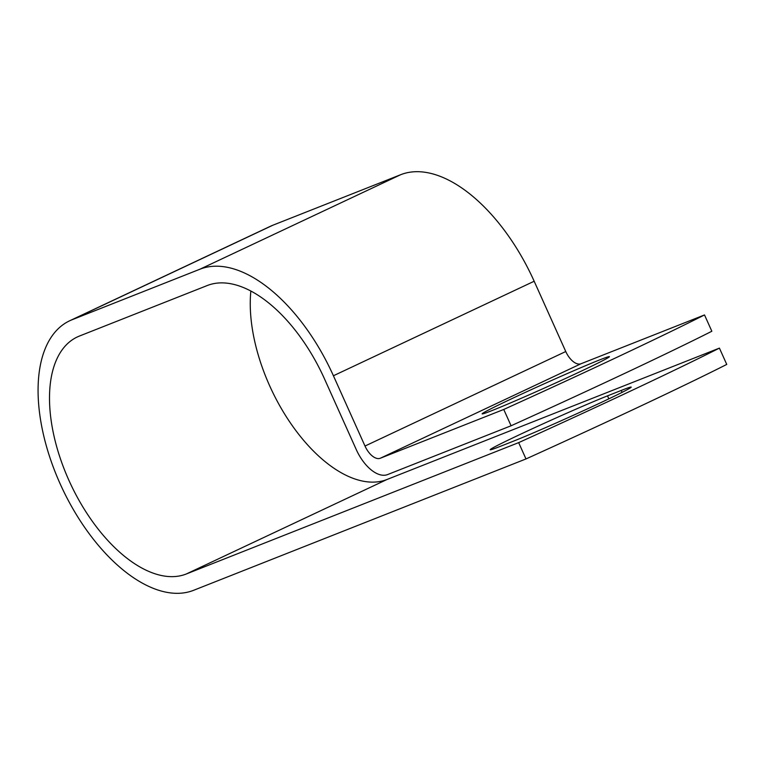 <?xml version="1.0" encoding="UTF-8"?>
<svg xmlns="http://www.w3.org/2000/svg" width="765" height="765" viewBox="0 0 765 765"><rect width="100%" height="100%" fill="white"/><g stroke="black" fill="none" stroke-linecap="round" stroke-linejoin="round"><path stroke-width="1.15" d="M601.759 402.199A69.778 1.989 155.8 0 1 513.879 440.994L500.138 446.416A69.778 1.989 155.8 0 1 490.174 449.753A69.778 1.989 155.8 0 1 535.624 427.224A69.778 1.989 155.8 0 1 607.515 395.868L621.256 390.437A69.778 1.989 155.8 0 1 631.211 387.109A69.778 1.989 155.8 0 1 601.759 402.199M579.985 371.742A69.778 1.989 -24.2 0 0 609.437 356.653A69.778 1.989 -24.2 0 0 576.045 369.753A69.778 1.989 -24.2 0 0 511.584 398.775A69.778 1.989 -24.2 0 0 482.141 413.865A69.778 1.989 -24.2 0 0 515.524 400.764A69.778 1.989 -24.2 0 0 579.985 371.742M511.087 425.77L503.752 409.457A298.216 8.501 -24.2 0 0 704.508 314.941L711.842 331.255A298.216 8.501 155.8 0 1 511.087 425.77L387.635 474.558A34.894 18.36 64.8 0 1 356.232 449.504L324.647 379.22A130.471 68.649 -115.2 0 0 207.248 285.536L79.369 336.074A130.471 68.649 -115.2 0 0 77.255 336.992A130.471 68.649 -115.2 0 0 69.797 482.285A130.471 68.649 -115.2 0 0 186.287 573.989L518.66 442.629A298.216 8.501 -24.2 0 0 719.416 348.113L387.052 479.473A130.471 68.649 -115.2 0 1 293.798 427.769A130.471 68.649 -115.2 0 1 250.853 291.044M704.508 314.941L581.056 363.729A17.002 8.941 64.8 0 1 565.765 351.527L534.171 281.243A148.362 78.068 -115.2 0 0 400.678 174.707L272.799 225.245A148.362 78.068 -115.2 0 0 270.399 226.287L69.634 320.803A148.362 78.068 -115.2 0 0 61.152 486.024A148.362 78.068 -115.2 0 0 193.621 590.303L525.995 458.943A298.216 8.501 -24.2 0 0 726.75 364.427L719.416 348.113M503.752 409.457L380.301 458.245A17.002 8.941 64.8 0 1 365.001 446.043L333.416 375.758A148.362 78.068 -115.2 0 0 199.914 269.223L72.034 319.76A148.362 78.068 -115.2 0 0 69.634 320.803M525.995 458.943L518.66 442.629M186.287 573.989L387.052 479.473M380.301 458.245L581.056 363.729M365.001 446.043L565.765 351.527M333.416 375.758L534.171 281.243M199.914 269.223L400.678 174.707M72.034 319.76L272.799 225.245M607.515 395.868L608.854 398.833M621.256 390.437L622.108 392.349"/></g></svg>
